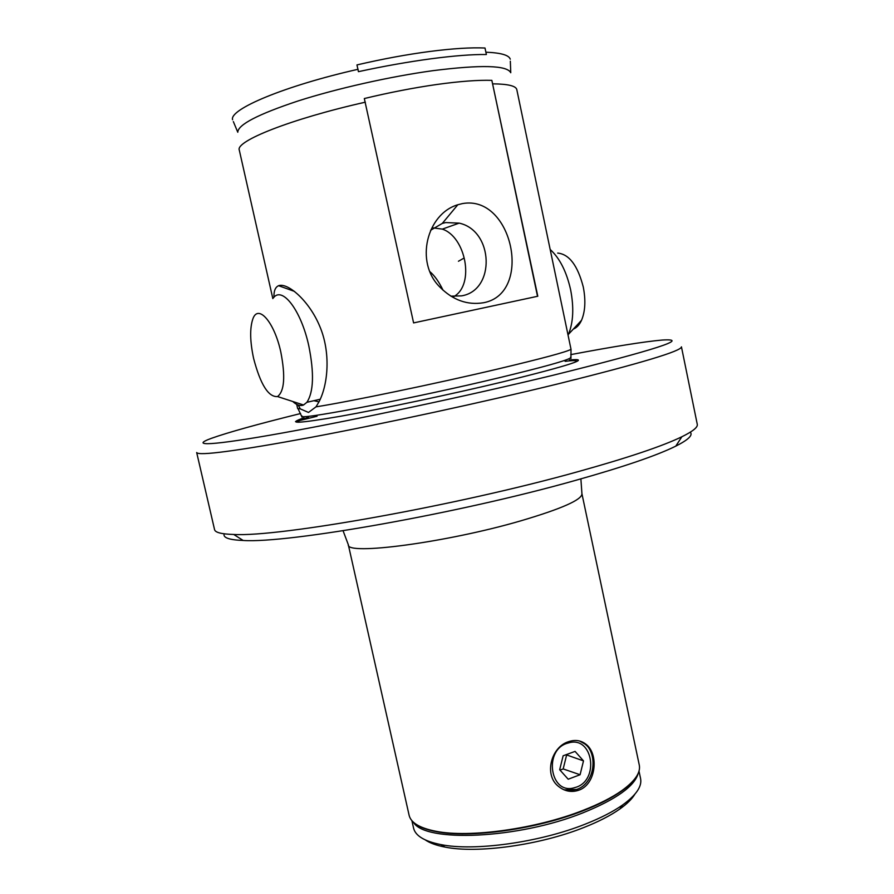 <?xml version="1.0" encoding="UTF-8"?>
<svg xmlns="http://www.w3.org/2000/svg" width="894" height="894" viewBox="0 0 894 894"><rect width="100%" height="100%" fill="white"/><g stroke="black" fill="none" stroke-linecap="round" stroke-linejoin="round"><path stroke-width="1.34" d="M563.734 789.681L570.227 790.698L576.82 789.391C597.192 782.786 598.835 746.3 579.044 740.869M578.887 790.173C571.791 792.598 565.153 791.469 558.973 786.776C543.429 775.534 551.039 747.004 568.461 741.707C575.054 739.472 580.865 740.299 585.894 744.188C599.081 753.966 596.231 784.25 578.887 790.173M564.181 789.883L576.831 789.424C594.298 783.658 599.282 754.011 584.587 743.786L579.424 740.958M411.888 820.636L413.564 828.09C415.375 835.801 424.449 841.299 440.798 844.573C474.245 851.468 539.585 842.461 585.414 824.067C600.723 818.021 613.15 811.64 622.682 804.924C636.182 795.135 642.149 786.351 640.585 778.596L638.998 771.109M348.314 544.703L409.117 815.283C410.86 822.737 419.722 828.056 435.702 831.23C469.283 838.136 536.266 828.894 583.212 810.288C599.148 804.064 611.999 797.526 621.766 790.665C634.975 781.121 640.808 772.595 639.288 765.096L581.938 493.767C582.039 499.735 561.711 508.742 520.967 520.789C446.441 542.602 345.598 555.744 348.314 544.703L343.072 530.734M425.253 839.902C429.802 843.031 436.373 845.422 444.966 847.076C477.262 853.759 539.987 845.132 584.061 827.419C598.79 821.586 610.747 815.429 619.944 808.925C627.063 803.851 632.047 798.934 634.874 794.196M690.291 432.182C693.107 435.188 688.268 439.837 675.775 446.14C656.967 455.471 623.52 466.892 575.457 480.402C458.086 513.614 287.555 543.574 243.168 540.468C229.188 539.931 222.852 537.719 224.17 533.819M578.139 471.63C628.013 457.739 662.588 446.117 681.876 436.753C692.816 431.366 697.957 427.231 697.275 424.337L681.44 346.838C681.675 350.984 641.043 363.199 559.521 383.504C484.28 401.954 383.995 423.667 310.799 437.401C236.34 451.068 198.3 456.108 196.68 452.532L214.549 529.583C215.13 532.5 221.522 534.131 233.714 534.467C278.805 537.26 456.219 505.781 578.139 471.63M462.41 203.597L457.817 204.748C426.729 213.901 414.648 262.188 439.77 286.963C452.789 300.138 467.417 305.39 483.665 302.72C533.416 293.366 512.452 194.378 462.41 203.597M436.864 84.483C413.967 87.746 389.784 92.428 364.316 98.541L413.598 322.913L537.797 296.238L491.845 80.359C477.921 79.946 459.594 81.32 436.864 84.483M358.438 71.665C384.018 66.134 408.323 61.831 431.344 58.747C454.096 55.752 472.445 54.344 486.381 54.512L485.006 48.019C470.948 47.382 452.543 48.533 429.779 51.472C406.915 54.467 382.643 58.948 356.963 64.916L358.438 71.665M430.606 230.261L442.306 223.411L445.704 222.572L459.17 223.131C493.779 230.596 495.712 290.494 461.505 295.869L450.878 296.16M273.966 297.255C273.754 291.019 275.285 287.175 278.582 285.7L294.517 291.41M278.582 285.7L278.738 285.644C287.957 282.549 309.223 300.853 319.773 326.332C330.758 352.102 328.277 383.939 319.124 401.596L315.995 406.848L308.486 412.447L300.272 408.871L298.238 405.038M458.443 261.249L464.154 258.008M303.994 417.833C285.789 424.102 297.814 423.6 340.044 416.347C382.219 408.849 451.224 394.243 503.445 381.704C570.707 365.143 592.7 357.891 569.433 359.969M300.585 413.531C257.874 424.114 228.149 432.372 211.431 438.317C189.126 446.452 210.861 445.871 282.392 432.998C353.543 420.202 468.78 395.662 553.207 375.223C655.324 349.878 691.632 338.156 662.119 340.055C644.44 341.609 613.977 346.47 570.73 354.627M315.995 406.848C348.615 401.775 435.367 383.783 498.148 368.931C542.569 358.382 566.863 351.845 571.02 349.319L516.81 89.646C516.028 85.936 508.049 84.002 492.885 83.846M233.345 121.595L237.782 132.256C237.916 124.713 257.964 114.298 297.937 101.011C336.949 88.495 390.253 76.504 432.942 70.671C481.218 64.591 507.155 65.273 510.753 72.738L510.34 61.205M296.707 404.379L297.657 408.58L300.272 408.871M272.826 298.596L239.301 150.158C235.033 141.207 291.075 118.857 365.367 102.173M433.422 227.925L442.329 229.121C465.629 236.731 475.005 284.303 454.074 296.473M317.057 416.235L295.512 421.599M318.99 401.853L313.872 400.702M486.381 54.512L485.006 48.019M537.517 296.294L491.845 80.359M583.793 742.735L583.916 743.294M574.931 787.558C600.008 781.322 593.214 735.047 568.338 742.981C542.87 748.87 549.899 796.062 574.931 787.558M583.503 760.883L575.077 751.396L563.142 755.776L559.678 769.723L568.193 779.21L580.083 774.74L583.503 760.883L565.991 754.726M560.013 770.103L563.175 768.929L566.539 755.352M563.175 768.929L580.083 774.74M568.327 334.591L568.416 334.367C573.333 322.499 574.06 307.614 570.607 289.701C566.55 271.765 559.845 258.444 550.481 249.75M443.055 290.237C439.066 281.979 434.707 275.81 429.98 271.731M557.688 253.08C569.187 254.187 577.725 265.518 583.29 287.063C585.838 300.317 585.257 311.391 581.525 320.298C579.424 324.857 576.697 327.785 573.345 329.081M280.828 352.102C274.357 321.952 258.02 303.491 252.812 319.057C249.717 328.355 249.985 341.519 253.628 358.528C260.5 384.61 268.468 397.294 277.542 396.556C284.426 391.203 285.521 376.385 280.828 352.102M273.307 297.97C282.135 285.644 301.2 310.386 308.821 345.978C314.263 373.2 313.626 391.974 306.899 402.311L303.547 404.993C300.295 406.289 296.696 405.127 292.751 401.495M301.792 415.811L302.127 416.436C304.251 419.398 415.866 397.752 498.93 377.804C542.557 367.3 566.438 360.673 570.551 357.913L570.584 357.209M413.397 822.178C424.572 842.83 518.241 838.963 583 812.814C616.413 799.258 634.841 786.038 638.271 773.142M418.224 825.553C422.672 828.146 428.707 830.168 436.339 831.621C469.752 838.483 536.333 829.308 583.011 810.802C598.857 804.611 611.641 798.107 621.341 791.279C627.677 786.787 632.326 782.44 635.288 778.227M308.486 417.286C299.691 420.102 296.462 421.767 298.808 422.27M486.112 52.21C500.953 52.824 508.999 55.137 510.262 59.183M232.574 119.729C229.121 109.291 284.672 85.846 358.114 69.274M575.982 361.835C577.915 360.405 574.283 360.226 565.109 361.332M583.994 742.858L584.117 743.439M571.02 349.319L570.942 358.46M298.115 408.826L301.993 417.096M415.799 824.067C419.957 827.33 426.796 829.844 436.339 831.621L435.702 831.23M636.874 775.869C634.449 780.563 629.275 785.692 621.341 791.279L621.766 790.665M619.944 808.925L622.682 804.924M675.775 446.14L681.876 436.753M442.306 223.411L457.817 204.748M459.17 223.131L442.329 229.121M581.938 493.767L580.888 478.882M243.168 540.468L233.714 534.467M444.966 847.076L440.798 844.573M584.587 743.786L585.894 744.188M320.264 399.216L306.899 402.311M277.542 396.556L303.547 404.993M581.525 320.298L568.416 334.367"/></g></svg>
